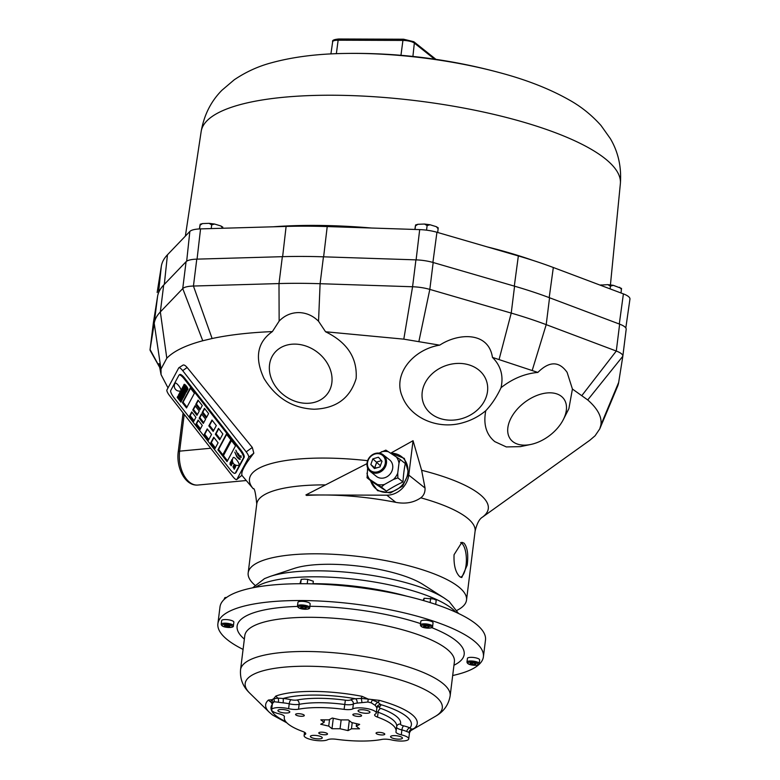 <?xml version="1.0" encoding="UTF-8"?>
<svg xmlns="http://www.w3.org/2000/svg" width="780" height="780" viewBox="0 0 780 780"><rect width="100%" height="100%" fill="white"/><g stroke="black" fill="none" stroke-linecap="round" stroke-linejoin="round"><path stroke-width="1.17" d="M181.75 397.215L182.452 399.272L182.159 397.147L178.893 394.212L178.474 394.982L182.198 399.75L179.147 395.09L180.16 395.294L180.784 397.137L181.75 397.215M234.409 457.694A4.797 1.268 53.9 0 1 238.085 461.926A4.797 1.268 53.9 0 1 238.885 465.241A5.07 5.07 0 0 1 233.259 457.529A4.797 1.268 53.9 0 1 234.409 457.694M234.273 464.334L235.648 465.962L234.273 464.422M235.209 464.938L235.891 465.816L235.258 464.958M233.668 465.397L235.287 467.464L233.844 465.572L235.55 466.947L233.941 464.899L235.375 466.772L233.668 465.397M234.965 468.068L234.507 467.386L235.228 467.571L233.434 465.845L234.965 468.068M233.025 466.615L234.634 468.683L233.308 466.401M232.947 466.762L234.302 469.297L232.947 466.762M232.684 462.13L231.368 460.493L232.713 462.209M230.685 461.77L232.264 463.788L230.841 461.653M230.344 462.404L232.011 463.924A1.999 0.526 -126.1 0 0 231.377 462.969A1.999 0.526 -126.1 0 0 231.368 462.95A1.999 0.526 -126.1 0 0 230.646 462.169L230.646 462.179M231.553 465.114L231.095 464.363L231.835 464.578L230.12 462.823L231.553 465.114M232.401 460.921L231.533 460.18L232.469 461.38M232.372 460.444L231.777 459.722L232.372 460.483M232.459 461.331L231.718 460.375L232.411 460.97M230.178 463.642L231.338 465.504L230.197 463.632M229.905 464.081L231.202 465.777L229.924 464.071M234.79 452.107L236.847 456.895C238.709 459.108 239.85 459.859 240.279 459.127L237.032 456.553L234.79 452.107M222.749 456.105L227.048 461.604L235.521 445.799L231.231 440.3L222.749 456.105L223.431 455.598L227.487 460.785M222.378 455.618L230.851 439.813L226.395 434.109L217.912 449.914L222.378 455.618M215.368 434.236L219.716 439.803L222.856 433.953L218.498 428.386L215.368 434.236L216.05 433.738L220.155 438.984M208.835 425.88L213.164 431.418L216.304 425.568L211.975 420.03L208.835 425.88L209.528 425.383L213.603 430.599M210.6 443.128L214.948 448.695L218.098 442.825L213.749 437.258L210.6 443.128L211.282 442.63L215.387 447.876M208.397 440.31L211.546 434.44L207.217 428.902L204.067 434.772L208.397 440.31M195.877 424.3L200.011 429.595L202.274 425.392L198.13 420.098L195.877 424.3L196.56 423.803L200.45 428.776M193.674 421.483L195.926 417.281L191.743 411.918L189.482 416.12L193.674 421.483M202.137 412.63L206.271 417.924L208.591 413.605L204.448 408.32L202.137 412.63L202.82 412.132L206.71 417.105M203.307 423.452L205.598 419.191L201.454 413.897L199.173 418.168L203.307 423.452M195.741 404.459L199.934 409.812L202.254 405.502L198.061 400.14L195.741 404.459L196.433 403.952L200.372 409.003M196.97 415.35L199.251 411.079L195.068 405.717L192.777 409.988L196.97 415.35M186.527 407.95L194.434 393.218L190.3 387.933L182.393 402.665L186.527 407.95M183.456 387.055L187.024 390.741L187.297 390.224L185.523 388.664C184.811 386.753 184.041 385.924 183.203 386.168L182.754 387.017L186.469 391.774L186.742 391.267L183.456 387.055L184.294 386.412M185.503 393.578L184.538 391.628L184.87 391.014L186.166 392.34L186.449 391.804L182.413 387.65L182.12 388.196L185.503 393.578M181.067 390.488L184.675 395.109L182.062 391.336L185.201 394.144L185.484 393.607L181.769 388.849L184.382 392.632L181.057 390.175A4.797 1.268 53.9 0 1 181.067 390.488A4.797 1.268 53.9 0 1 180.784 390.907A5.07 5.07 0 0 1 175.159 383.194A4.797 1.268 53.9 0 1 179.185 386.373A4.797 1.268 53.9 0 1 181.057 390.175M183.787 396.776L184.051 396.279L180.765 392.077L184.333 395.743L184.616 395.226L182.793 393.617C182.111 391.735 181.34 390.936 180.502 391.209L180.073 392.018L183.787 396.776M183.056 398.131L183.69 396.952L183.232 396.367L182.861 397.059L181.525 395.353L181.896 394.66L181.447 394.095L181.077 394.777L180.034 393.442L179.975 392.194L179.341 393.373L183.056 398.131M184.246 385.271C185.718 385.651 186.722 386.929 187.278 389.103L187.649 389.571C189.14 389.015 184.002 382.434 183.944 384.832L183.631 385.378L187.346 390.136L187.629 389.6L184.246 385.271L185.035 384.647M179.147 395.09L180.414 395.109M180.921 402.129L181.603 400.852C181.935 399.613 178.513 395.714 177.859 396.142L179.614 399.243L179.936 398.648L180.492 399.36L180.053 400.179L177.46 396.874L177.197 397.371L180.921 402.129M170.732 390.507A7.039 1.852 -126.1 0 0 174.067 397.81L230.022 469.394A7.039 1.852 -126.1 0 0 235.131 473.284A7.039 1.852 -126.1 0 0 235.287 473.099L243.496 457.792A7.039 1.852 -126.1 0 0 240.162 450.479L184.216 378.904A7.039 1.852 -126.1 0 0 179.098 375.014A7.039 1.852 -126.1 0 0 178.942 375.2L170.732 390.507M240.484 456.144L238.592 455.11L238.924 454.496L237.988 453.307L237.656 453.921L235.843 450.157L237.9 454.925C239.694 457.07 240.835 457.821 241.322 457.177L241 456.778M246.188 451.873A5.284 1.394 53.9 0 1 248.684 457.353L236.857 479.417A5.284 1.394 53.9 0 1 236.749 479.544A5.284 1.394 53.9 0 1 232.898 476.639L169.416 395.421A5.284 1.394 53.9 0 1 166.881 390.76A5.284 1.394 53.9 0 1 166.92 389.941L178.747 367.877A5.284 1.394 53.9 0 1 178.883 367.731A5.284 1.394 53.9 0 1 182.705 370.656L246.188 451.873L252.31 447.466L253.831 453.16C244.803 464.636 240.854 471.998 241.995 475.225L236.749 479.544M235.131 473.284L235.823 472.777A7.039 1.852 -126.1 0 0 235.979 472.602L244.189 457.294A7.039 1.852 -126.1 0 0 240.845 449.982L184.899 378.398A7.039 1.852 -126.1 0 0 179.79 374.517L179.098 375.014M391.238 452.878L413.049 440.71L421.619 470.281L425.051 488.056C425.197 492.326 423.774 495.583 420.8 497.825C413.751 502.651 405.415 504.163 395.791 502.339A110.009 29.952 -172.9 0 0 323.651 494.988L305.916 494.93L366.971 463.651M530.849 444.444A33.442 20.758 -37.4 0 1 512.197 441.09A33.442 20.758 -37.4 0 1 521.45 404.995A33.442 20.758 -37.4 0 1 561.99 396.864A33.442 20.758 -37.4 0 1 563.306 419.62A33.442 20.758 -37.4 0 1 530.849 444.444L520.387 446.628L506.317 446.93L494.812 441.636C486.194 434.548 483.181 424.242 485.774 410.719C479.135 416.237 471.705 420.186 463.476 422.546C438.731 430.18 410.699 418.499 402.275 396.513C392.467 374.059 413.361 349.44 439.618 345.15L403.806 339.154L325.562 331.763C347.256 342.381 357.445 357.962 356.138 378.514C350.113 398.229 336.102 408.466 314.116 409.227C292.705 408.31 275.993 398.034 263.971 378.388C254.436 357.796 257.244 342.196 272.386 331.588C249.288 332.563 229.203 334.873 212.111 338.52L202.751 340.762C185.63 345.335 173.647 351.156 166.803 358.215L161.002 369.037L161.06 374.624L168.012 387.904M252.31 447.466L187.132 367.477C185.153 365.225 183.68 364.504 182.725 365.293L178.883 367.731M294.684 344.107A33.442 27.222 36.8 0 1 331.471 373.805A33.442 27.222 36.8 0 1 306.696 403.319A33.442 27.222 36.8 0 1 269.919 373.61A33.442 27.222 36.8 0 1 294.684 344.107M325.562 331.763L318.542 321.243C312.839 315.607 306.189 312.721 298.613 312.585C291.037 312.683 284.554 315.529 279.142 321.106L272.386 331.588M446.979 365.245A33.442 27.68 -19.7 0 1 486.74 381.712A33.442 27.68 -19.7 0 1 462.745 418.343A33.442 27.68 -19.7 0 1 422.984 401.875A33.442 27.68 -19.7 0 1 446.979 365.245M485.774 410.719C491.702 404.45 496.792 396.767 501.043 387.68C512.499 378.69 524.764 373.601 537.849 372.421L492.453 357.406C500.799 365.693 503.666 375.784 501.043 387.68M492.453 357.406C488.621 331.49 458.65 333.021 440.378 344.731L439.618 345.15M421.619 470.281A120.325 32.76 7.1 0 1 479.612 494.179A120.325 32.76 7.1 0 1 482.264 517.276L589.865 440.232L595.091 435.767L599.771 428.863L600.892 424.944C602.101 417.017 597.704 408.681 587.72 399.945L572.423 389.044L568.874 408.7L563.306 419.62M572.423 389.044L567.118 372.352C559.075 361.013 549.315 361.033 537.849 372.421M390.741 453.229A20.543 18.057 128.5 0 1 407.803 472.894A20.543 18.057 128.5 0 1 390.361 492.053A20.543 18.057 128.5 0 1 370.598 480.587M159.754 367.409L150.062 349.508L154.216 323.359A234.107 63.745 7.1 0 1 160.339 311.932L182.734 288.59A21.119 5.753 7.1 0 1 193.44 286.036L278.996 283.569A234.107 63.745 7.1 0 1 320.102 283.706L412.571 286.757A21.119 5.753 7.1 0 1 429.819 289.399L511.232 313.092A234.107 63.745 7.1 0 1 546.205 324.646L616.288 351.039A21.119 5.753 7.1 0 1 621.309 353.652A21.119 5.753 7.1 0 1 622.84 356.197A21.119 5.753 7.1 0 1 622.83 356.245L618.676 382.395A234.107 63.745 7.1 0 1 617.487 386.529L599.771 428.863M153.397 322.725A21.119 5.753 7.1 0 1 153.397 322.666A21.119 5.753 7.1 0 1 153.406 322.618L157.56 296.468A234.107 63.745 7.1 0 1 163.693 285.041L186.079 261.7A21.119 5.753 7.1 0 1 196.784 259.145L282.35 256.678A234.107 63.745 7.1 0 1 323.447 256.815L415.925 259.867A21.119 5.753 7.1 0 1 433.173 262.509L514.576 286.192A234.107 63.745 7.1 0 1 549.549 297.755L619.642 324.148A21.119 5.753 7.1 0 1 624.663 326.752A21.119 5.753 7.1 0 1 626.184 329.306A21.119 5.753 7.1 0 1 626.174 329.355L622.84 356.138M157.16 292.529A21.119 5.753 7.1 0 1 157.17 292.442A21.119 5.753 7.1 0 1 157.18 292.363L161.333 266.214A234.107 63.745 7.1 0 1 167.456 254.797L189.852 231.445A21.119 5.753 7.1 0 1 200.557 228.891L286.114 226.424A234.107 63.745 7.1 0 1 327.22 226.561L419.689 229.612A21.119 5.753 7.1 0 1 436.936 232.264L518.349 255.947A234.107 63.745 7.1 0 1 553.322 267.501L623.405 293.894A21.119 5.753 7.1 0 1 629.947 299.081A21.119 5.753 7.1 0 1 629.947 299.101L625.813 327.971L629.947 299.081M345.745 53.45L345.745 53.45A168.334 45.835 7.1 0 1 354.744 53.391A168.334 45.835 7.1 0 1 499.346 72.579L499.346 72.579A554.463 554.463 0 0 0 345.745 53.45C317.762 53.761 292.929 56.891 271.245 62.848C258.17 66.319 245.827 71.974 234.205 79.813L221.92 90.266C210.951 101.332 204.038 115.069 201.172 131.469A211.224 57.515 7.1 0 1 331.958 95.228A211.224 57.515 7.1 0 1 620.363 183.68L610.428 284.875M159.783 367.555L150.326 350.747A21.119 5.753 7.1 0 1 150.053 349.557A21.119 5.753 7.1 0 1 150.062 349.508L153.406 322.618M202.751 340.762L182.734 288.59L186.079 261.7M212.111 338.52L193.44 286.036L196.784 259.145M413.049 440.71L408.769 475.088A21.119 18.564 128.5 0 1 386.822 495.193L323.651 494.988A110.009 29.952 -172.9 0 0 306.55 495.436L305.916 494.93M402.987 481.981A58.49 22.893 -89.8 0 1 403.835 472.524A58.49 22.893 -89.8 0 1 405.288 463.544L400.169 459.469L398.999 463.086L397.732 473.245L397.878 477.906L402.987 481.981A58.49 25.243 -23.3 0 0 386.451 491.147A58.49 2.35 34.3 0 0 372.216 481.874L367.097 477.808L367.604 467.941M379.06 453.122L385.856 450.119L400.169 459.469M370.168 471.403L376.399 476.375A10.559 9.282 -51.5 0 0 392.077 470.671A10.559 9.282 -51.5 0 0 389.561 459.849L383.331 454.886A10.559 9.282 128.5 0 1 385.837 465.709A10.559 9.282 128.5 0 1 370.168 471.403A10.559 9.282 128.5 0 1 367.653 460.58A10.559 9.282 128.5 0 1 383.331 454.886M397.878 477.906L393.51 479.437L384.394 484.497L381.342 487.071L366.961 477.594M384.755 465.231A9.682 8.512 -51.5 0 0 379.772 453.94A9.682 8.512 -51.5 0 0 368.082 460.531A9.682 8.512 -51.5 0 0 373.064 471.822A9.682 8.512 -51.5 0 0 384.755 465.231M370.831 464.539L374.419 468.546L380.006 466.889L382.005 461.233L378.417 457.226L372.83 458.874L370.831 464.539L375.316 468.283M381.459 460.629L376.769 462.014L374.77 467.678L376.808 467.834M380.396 465.757L372.83 458.874M381.342 487.071L386.451 491.147M464.022 543.133C467.454 547.287 468.507 554.629 467.191 565.159L461.76 577.541L459.839 576.742C455.54 572.569 453.619 565.217 454.067 554.707L461.877 542.334L464.022 543.133M254.836 585.107A110.009 29.952 7.1 0 1 248.176 572.9A110.009 29.952 7.1 0 1 338.267 554.59A110.009 29.952 7.1 0 1 458.581 586.823A110.009 29.952 7.1 0 1 466.518 600.093A110.009 29.952 7.1 0 1 457.06 610.301M460.648 577.258A17.599 6.893 90.2 0 0 466.06 565.159A17.599 6.893 90.2 0 0 460.648 542.548M294.099 568.454A74.812 20.368 7.1 0 1 359.863 566.28A74.812 20.368 7.1 0 1 423.082 584.522L444.464 598.211A101.176 27.544 7.1 0 0 358.956 573.544A101.176 27.544 7.1 0 0 270.017 576.478L294.099 568.454M452.683 675.519A133.78 36.426 -172.9 0 0 483.395 656.809L485.491 640.009A133.78 36.426 -172.9 0 0 475.839 623.873A133.78 36.426 -172.9 0 0 329.54 584.678A133.78 36.426 -172.9 0 0 219.989 606.938L217.893 623.746A133.78 36.426 -172.9 0 0 227.546 639.873A133.78 36.426 -172.9 0 0 243.077 649.408M483.395 656.809A133.78 36.426 -172.9 0 0 473.752 640.682A133.78 36.426 -172.9 0 0 327.454 601.487A133.78 36.426 -172.9 0 0 217.893 623.746M224.747 598.923L224.913 597.607L226.629 597.422M223.899 599.713L224.913 597.607M300.661 583.723L301.207 579.365L304.512 579.13L307.759 579.384L313.326 581.227L312.994 583.889M307.213 583.762L307.759 579.384M299.92 583.723L301.207 579.365M423.082 600.454L424.106 598.26L433.465 598.952L436.225 600.122L435.688 604.373M430.121 602.569L430.648 598.279M423.803 600.668L424.106 598.26M467.425 658.408A6.162 1.677 7.1 0 1 471.783 657.345A6.162 1.677 7.1 0 1 479.651 659.929L479.203 663.566A6.162 1.677 7.1 0 0 471.325 660.982A6.162 1.677 7.1 0 0 466.976 662.035L467.425 658.408M297.931 602.384A6.162 1.677 7.1 0 1 302.279 601.331A6.162 1.677 7.1 0 1 310.157 603.905L309.709 607.542A6.162 1.677 7.1 0 0 301.831 604.958A6.162 1.677 7.1 0 0 297.482 606.011L297.931 602.384M221.637 620.626A6.162 1.677 7.1 0 1 225.986 619.564A6.162 1.677 7.1 0 1 233.864 622.148L233.405 625.774A6.162 1.677 7.1 0 0 225.537 623.191A6.162 1.677 7.1 0 0 221.179 624.254L221.637 620.626M420.829 621.28A6.162 1.677 7.1 0 1 425.178 620.217A6.162 1.677 7.1 0 1 433.056 622.801L432.607 626.428A6.162 1.677 7.1 0 0 424.729 623.844A6.162 1.677 7.1 0 0 420.381 624.907L420.829 621.28M475.878 663.8L473.674 662.971L470.769 662.883L470.077 663.614L472.28 664.443L475.186 664.531L475.878 663.8M472.465 662.932L472.28 664.443M475.303 663.585L475.186 664.531M306.384 607.776L304.171 606.947L301.275 606.859L300.583 607.591L302.786 608.419L305.682 608.507L306.384 607.776M302.971 606.908L302.786 608.419M305.799 607.562L305.682 608.507M286.874 722.855L272.561 715.026L269.227 712.189A76.382 20.797 7.1 0 1 268.456 700.03L271.849 699.728L273.595 698.802L275.866 696.043A76.382 20.797 7.1 0 1 312.965 691.421A76.382 20.797 7.1 0 1 362.027 696.325L368.296 699.104L379.529 700.391A8.804 3.997 105.4 0 1 378.037 702.322L380.679 704.593A15.844 4.309 7.1 0 1 379.529 706.631A5.284 1.433 -172.9 0 0 380.864 708.435A59.846 16.292 7.1 0 1 400.481 724.064A5.284 1.433 -172.9 0 0 403.669 725.868A15.844 4.309 7.1 0 1 409.968 727.935L411.743 729.183L410.728 730.665A3.52 3.383 -121.1 0 1 410.777 730.636L414.443 728.208A8.804 8.219 -130.8 0 1 411.743 729.183A3.52 3.383 116.1 0 0 409.1 732.391L406.79 731.562A3.52 2.603 115.3 0 1 409.968 727.935A70.727 19.256 -172.9 0 0 380.679 704.593A3.52 3.354 158.9 0 0 376.789 707.655L375.238 705.403L371.202 702.8L367.906 702.029L357.142 703.102A3.52 2.165 84.4 0 0 355.417 698.724L361.14 698.402L368.296 699.104A3.52 0.829 95.1 0 0 367.906 702.029M362.027 696.325A8.804 2.018 100.9 0 1 361.14 698.402A3.52 0.712 82.9 0 1 361.881 702.302M275.866 696.043A8.804 7.459 70.2 0 0 277.943 698.129L283.13 698.49A3.52 0.487 -85.2 0 1 283.091 702.858L274.219 701.727L272.454 703.453M359.424 707.85A12.324 3.354 -172.9 0 0 352.755 708.893A8.804 2.398 7.1 0 1 344.097 709.361A56.326 15.337 -172.9 0 0 319.176 707.587A56.326 15.337 -172.9 0 0 298.526 709.215A8.804 2.398 7.1 0 1 288.619 708.679A12.324 3.354 -172.9 0 0 279.25 707.587A12.324 3.354 -172.9 0 0 271.615 709.722A12.324 3.354 -172.9 0 0 279.074 713.807A8.804 2.398 7.1 0 1 284.407 716.722A8.804 2.398 7.1 0 1 284.388 716.81A56.326 15.337 -172.9 0 0 284.281 717.356A56.326 15.337 -172.9 0 0 302.854 731.523A8.804 2.398 7.1 0 1 305.75 733.736A8.804 2.398 7.1 0 1 305.068 734.516A12.324 3.354 -172.9 0 0 304.102 735.608A12.324 3.354 -172.9 0 0 313.697 740.123A12.324 3.354 -172.9 0 0 327.6 739.742A8.804 2.398 7.1 0 1 332.368 739.001A8.804 2.398 7.1 0 1 336.258 739.274A56.326 15.337 -172.9 0 0 381.829 739.43A8.804 2.398 7.1 0 1 385.047 739.167A8.804 2.398 7.1 0 1 391.735 739.957A12.324 3.354 -172.9 0 0 408.74 738.913A12.324 3.354 -172.9 0 0 401.281 734.828A8.804 2.398 7.1 0 1 395.947 731.913A8.804 2.398 7.1 0 1 395.967 731.825A56.326 15.337 -172.9 0 0 396.074 731.279A56.326 15.337 -172.9 0 0 377.5 717.112A8.804 2.398 7.1 0 1 374.605 714.899A8.804 2.398 7.1 0 1 375.287 714.119A12.324 3.354 -172.9 0 0 376.252 713.027A12.324 3.354 -172.9 0 0 359.424 707.85M371.202 702.8A3.52 1.56 111.8 0 1 372.411 700.06L378.037 702.322A3.52 2.642 133.7 0 0 375.238 705.403M409.168 733.044L409.1 732.391M272.435 704.233L270.787 701.971L271.849 699.728A3.52 3.198 -141.7 0 1 272.825 702.478M268.456 700.03A8.804 8.219 49.2 0 0 270.787 701.971A3.52 3.052 155.7 0 1 272.395 703.336M278.294 702.029A3.52 1.97 -81.2 0 0 277.943 698.129L273.595 698.802A3.52 3.032 -99.1 0 1 274.219 701.727M301.577 716.284A4.397 1.199 -172.9 0 0 304.307 715.523A4.397 1.199 -172.9 0 0 298.301 713.671A4.397 1.199 -172.9 0 0 295.571 714.441A4.397 1.199 -172.9 0 0 301.577 716.284M324.782 734.779A4.397 1.199 -172.9 0 0 327.512 734.019A4.397 1.199 -172.9 0 0 321.506 732.167A4.397 1.199 -172.9 0 0 318.776 732.927A4.397 1.199 -172.9 0 0 324.782 734.779M382.054 734.965A4.397 1.199 -172.9 0 0 384.784 734.204A4.397 1.199 -172.9 0 0 378.778 732.352A4.397 1.199 -172.9 0 0 376.048 733.112A4.397 1.199 -172.9 0 0 382.054 734.965M358.849 716.479A4.397 1.199 -172.9 0 0 361.579 715.708A4.397 1.199 -172.9 0 0 355.573 713.866A4.397 1.199 -172.9 0 0 352.843 714.626A4.397 1.199 -172.9 0 0 358.849 716.479M366.249 713.291A5.986 1.628 -172.9 0 0 369.964 712.247A5.986 1.628 -172.9 0 0 361.793 709.732A5.986 1.628 -172.9 0 0 358.078 710.765A5.986 1.628 -172.9 0 0 366.249 713.291M398.736 739.167A5.986 1.628 -172.9 0 0 402.451 738.133A5.986 1.628 -172.9 0 0 394.28 735.618A5.986 1.628 -172.9 0 0 390.565 736.651A5.986 1.628 -172.9 0 0 398.736 739.167M318.562 738.913A5.986 1.628 -172.9 0 0 322.276 737.87A5.986 1.628 -172.9 0 0 314.106 735.355A5.986 1.628 -172.9 0 0 310.391 736.388A5.986 1.628 -172.9 0 0 318.562 738.913M286.075 713.027A5.986 1.628 -172.9 0 0 289.79 711.984A5.986 1.628 -172.9 0 0 281.619 709.468A5.986 1.628 -172.9 0 0 277.904 710.502A5.986 1.628 -172.9 0 0 286.075 713.027M348.065 730.606L351.458 728.783L359.522 728.812L356.255 726.209L359.648 724.386L351.634 722.524L348.368 719.92L340.304 719.891L332.29 718.029L328.897 719.852L320.834 719.833L324.1 722.436L320.707 724.259L328.721 726.112L331.988 728.715L340.051 728.744L348.065 730.606L349.303 720.671M352.219 722.66L351.458 728.783M356.255 726.209L356.577 723.674M324.1 722.436L324.421 719.842M329.54 719.511L328.721 726.112M333.294 718.263L331.988 728.715M340.051 728.744L341.152 719.891M230.08 626.018L224.981 625.092L224.289 625.833L226.493 626.662L229.388 626.75L230.08 626.018M226.678 625.15L226.493 626.662M229.505 625.804L229.388 626.75M429.273 626.672L427.069 625.843L424.174 625.755L423.481 626.486L425.685 627.315L428.581 627.403L429.273 626.672M425.87 625.804L425.685 627.315M428.698 626.457L428.581 627.403M433.173 262.509L429.819 289.399L418.889 341.474M415.925 259.867L412.571 286.757L403.806 339.154M619.642 324.148L616.288 351.039L582.007 395.382M622.83 356.245L587.72 399.945M239.236 458.211L239.996 458.796M231.475 440.612L223.431 455.598M226.639 434.431L218.605 449.416L222.807 454.808M218.605 449.416L217.912 449.914M218.751 428.707L216.05 433.738M212.219 420.352L209.528 425.383M213.993 437.57L211.282 442.63M207.46 429.215L204.75 434.275L208.835 439.501M204.75 434.275L204.067 434.772M198.383 420.41L196.56 423.803M191.987 412.24L190.174 415.623L194.113 420.664M190.174 415.623L189.482 416.12M204.701 408.632L202.82 412.132M201.708 414.219L199.855 417.661L203.746 422.633M199.855 417.661L199.173 418.168M198.305 400.452L196.433 403.952M195.312 406.039L193.459 409.481L197.408 414.531M193.459 409.481L192.777 409.988M190.544 388.245L183.085 402.158L186.966 407.14M183.085 402.158L182.393 402.665M183.69 386.041L183.69 386.841M183.436 386.519L182.754 387.017M185.484 388.459L184.909 388.879M185.455 388.313L184.821 388.772M183.436 388.703L184.88 391.004L185.347 390.663M180.989 391.082L181.038 391.872M180.755 391.511L180.073 392.018M182.774 393.452L182.189 393.88M182.754 393.344L182.13 393.802M181.662 391.492L180.765 392.077M180.219 392.515L180.209 393.11M180.024 392.876L179.341 393.373M181.662 394.358L181.077 394.777M183.436 396.63L182.861 397.059M187.775 388.742L187.278 389.103M184.548 384.442L184.46 385.066M184.314 384.881L183.631 385.378M184.509 384.433L183.895 384.881M179.361 394.105L179.38 394.758M179.166 394.485L178.474 394.982M182.676 398.18L181.984 398.677M180.931 395.957L181.33 396.464M180.833 395.957L180.209 396.406M180.316 399.984L181.36 401.32M181.077 399.048L180.053 400.179M181.028 398.97L180.492 399.36M180.443 398.278L179.936 398.648M178.328 396.045L180.121 398.512M178.269 396.152L177.586 396.649M237.656 453.921L238.173 453.55M238.027 453.658L238.807 454.711M237.9 454.925L238.592 454.428M211.224 228.579L211.682 224.874L214.549 224.035L220.867 225.956L222.729 228.101M199.573 228.93L200.041 225.196L202.459 223.587L209.079 223.333L211.682 224.874M199.417 228.94L199.972 225.166M437.707 232.479L438.097 228.774M426.543 230.159L427.118 225.576L429.975 224.737L436.293 226.668L438.165 228.803M415.028 229.457L415.467 225.898L417.885 224.299L424.505 224.045L427.118 225.576M414.872 229.447L415.399 225.868M607.825 284.632L610.428 286.162L613.285 285.324L607.825 284.632L600.122 285.129M621.572 288.464L613.285 285.324M600.191 285.148L601.195 284.885M610.096 288.883L610.428 286.162M621.026 292.997L621.407 289.36M619.612 287.255L621.475 289.39M241.897 475.351L253.217 488.748A120.325 32.76 7.1 0 1 367.614 460.678M161.002 369.037L154.216 323.359L157.56 296.468M273.058 226.804A214.666 58.451 7.1 0 1 314.34 225.4A214.666 58.451 7.1 0 1 371.582 228.023M487.139 246.87A214.666 58.451 7.1 0 1 532.964 260.423M434.538 59.153L414.346 43.075A8.834 2.408 -172.9 0 0 402.928 40.423L338.14 40.209A1.765 0.692 -89.8 0 1 338.793 39A1.765 0.692 -89.8 0 1 338.998 39.078M336.356 53.703L338.14 40.209A8.834 2.408 -172.9 0 0 332.67 41.73L330.915 53.937M400.959 55.312L402.928 40.423A1.765 0.692 -89.8 0 1 403.582 39.215A1.765 0.692 -89.8 0 1 403.786 39.292M412.903 56.443L414.346 43.075A1.765 1.55 -51.5 0 0 413.819 41.72L403.582 39.215L338.793 39C334.035 39.419 331.997 40.326 332.67 41.73M619.291 324.012L623.405 293.894M549.198 297.628L553.322 267.501M514.303 286.114L518.349 255.947M432.9 262.431L436.936 232.264M416.101 259.867L419.689 229.612M323.622 256.825L327.22 226.561M282.623 256.669L286.114 226.424M197.057 259.135L200.557 228.891M186.673 261.212L189.852 231.445M164.307 284.407L167.456 254.797M158.486 292.988L161.333 266.214M166.803 358.215L160.339 311.932L163.693 285.041M279.142 321.106L278.996 283.569L282.35 256.678M318.542 321.243L320.102 283.706L323.447 256.815M499.132 359.307L511.232 313.092L514.576 286.192M532.262 370.256L546.205 324.646L549.549 297.755M324.909 484.897A110.009 29.952 -172.9 0 0 256.756 503.987L248.176 572.9M398.999 463.086A17.55 15.425 -51.5 0 0 396.318 456.865M388.469 451.756A17.55 15.425 -51.5 0 0 381.566 451.737M366.961 473.148A17.55 15.425 -51.5 0 0 369.642 479.359M377.491 484.468A17.55 15.425 -51.5 0 0 384.394 484.497M393.51 479.437A17.55 15.425 -51.5 0 0 397.732 473.245M425.051 488.056L408.769 475.088M482.264 517.276C479.271 519.1 476.882 523.731 475.098 531.18A110.009 29.952 -172.9 0 0 467.161 517.92A110.009 29.952 -172.9 0 0 420.8 497.825M455.803 612.202A105.612 28.753 -172.9 0 0 451.834 608.498A105.612 28.753 -172.9 0 0 351.994 578.926A105.612 28.753 -172.9 0 0 255.586 587.262M313.014 583.684A105.612 28.753 7.1 0 1 406.887 596.212M244.364 639.112A114.416 31.151 7.1 0 1 297.492 606.431M309.865 606.294A114.416 31.151 7.1 0 1 420.537 623.6M431.681 627.627A114.416 31.151 7.1 0 1 453.97 665.223M427.869 628.115A5.207 1.423 -172.9 0 0 431.33 626.74A5.207 1.423 -172.9 0 0 424.885 625.033A5.207 1.423 -172.9 0 0 421.424 626.418A5.207 1.423 -172.9 0 0 427.869 628.115M228.676 627.461A5.207 1.423 -172.9 0 0 232.138 626.087A5.207 1.423 -172.9 0 0 225.693 624.38A5.207 1.423 -172.9 0 0 222.232 625.765A5.207 1.423 -172.9 0 0 228.676 627.461M310.216 617.302A105.612 28.753 -172.9 0 0 244.793 635.632L240.542 669.806A105.612 28.753 7.1 0 1 305.965 651.485A105.612 28.753 7.1 0 1 450.148 695.916L454.399 661.733A105.612 28.753 -172.9 0 0 310.216 617.302M304.97 609.229A5.207 1.423 -172.9 0 0 308.431 607.844A5.207 1.423 -172.9 0 0 301.987 606.148A5.207 1.423 -172.9 0 0 298.526 607.523A5.207 1.423 -172.9 0 0 304.97 609.229M474.464 665.252A5.207 1.423 -172.9 0 0 477.935 663.868A5.207 1.423 -172.9 0 0 471.49 662.171A5.207 1.423 -172.9 0 0 468.019 663.546A5.207 1.423 -172.9 0 0 474.464 665.252M408.74 738.913L409.51 732.722L410.728 730.665L435.396 716.342A99.323 27.046 -172.9 0 0 413.224 684.411A99.323 27.046 -172.9 0 0 306.706 666.227A99.323 27.046 -172.9 0 0 249.824 693.225C246.236 689.744 239.616 682.597 240.542 669.806M379.529 700.391A76.382 20.797 7.1 0 1 414.443 728.208M355.417 698.724A70.727 19.256 -172.9 0 0 283.13 698.49A15.844 4.309 7.1 0 1 291.008 699.718A5.284 1.433 -172.9 0 0 295.015 700.187A5.284 1.433 -172.9 0 0 296.956 700.03A59.846 16.292 7.1 0 1 345.365 700.196A5.284 1.433 -172.9 0 0 347.704 700.362A5.284 1.433 -172.9 0 0 350.561 699.913A15.844 4.309 7.1 0 1 355.417 698.724M296.956 700.03A3.52 2.594 -100.9 0 1 299.14 704.34A8.804 2.398 7.1 0 1 295.912 704.593A8.804 2.398 7.1 0 1 289.224 703.813A12.324 3.354 -172.9 0 0 283.091 702.858M357.142 703.102A12.324 3.354 -172.9 0 0 353.36 704.018A3.52 3.159 61.8 0 0 350.561 699.913M352.755 708.893L353.36 704.018A8.804 2.398 7.1 0 1 348.601 704.769A8.804 2.398 7.1 0 1 344.702 704.486A56.326 15.337 -172.9 0 0 319.781 702.712A56.326 15.337 -172.9 0 0 299.14 704.34L298.526 709.215M345.365 700.196L344.097 709.361M376.252 713.027L376.857 708.162A12.324 3.354 -172.9 0 0 376.789 707.655M376.857 708.162L377.452 706.894A3.52 3.159 -118.2 0 1 379.529 706.631M396.074 731.279L396.679 726.404A56.326 15.337 -172.9 0 0 378.115 712.237A8.804 2.398 7.1 0 1 376.438 711.487M377.5 717.112L378.115 712.237A3.52 2.174 109.9 0 1 380.864 708.435M396.669 726.472A3.52 3.383 -165.3 0 1 400.481 724.064M406.79 731.562A12.324 3.354 -172.9 0 0 401.885 729.953A8.804 2.398 7.1 0 1 396.572 727.282M401.281 734.828L401.885 729.953A3.52 1.219 103.1 0 1 403.669 725.868M305.068 734.516L305.282 732.81M272.279 704.428A70.727 19.256 -172.9 0 0 285.743 721.588M288.619 708.679L289.224 703.813A3.52 1.219 -76.9 0 1 291.008 699.718M395.791 502.339L386.822 495.193M618.676 382.395L600.892 424.944M210.717 448.256L179.634 451.152A3.52 0.956 -172.9 0 0 178.24 451.737C176.036 467.688 185.104 486.272 197.886 485.043A26.403 15.99 84.7 0 1 179.634 451.152L184.216 414.346M253.831 453.16L248.684 457.353M241.995 475.225L236.857 479.417M187.132 367.477L182.705 370.656M184.216 378.904L184.899 378.398M240.162 450.479L240.845 449.982M243.496 457.792L244.189 457.294M235.287 473.099L235.979 472.602M370.12 480.207L377.549 490.659L390.37 492.97L402.626 486.106L408.72 473.255L404.323 458.386L390.253 452.917M158.964 363.607L161.06 374.624M201.172 131.469L185.367 236.125M413.819 41.72L435.971 59.368M620.363 183.68C621.611 167.076 618.277 152.061 610.36 138.645L601.019 125.502C591.669 115.05 581.09 106.538 569.264 99.977C549.705 88.881 526.393 79.745 499.346 72.579M622.84 356.197L626.184 329.306M150.053 349.557L153.397 322.666M253.217 488.748C254.397 487.558 255.577 492.638 256.756 503.987M475.098 531.18L466.518 600.093M252.623 587.827L264.508 578.624L270.017 576.478M458.533 613.48L449.212 601.585L444.464 598.211M420.381 624.907C420.625 626.798 423.15 627.88 427.947 628.163C431.35 628.124 432.9 627.549 432.607 626.428M221.179 624.254C221.432 626.145 223.957 627.227 228.755 627.51C232.157 627.471 233.707 626.896 233.405 625.774M297.482 606.011C297.726 607.903 300.251 608.995 305.058 609.268C308.451 609.239 310.001 608.654 309.709 607.542M466.976 662.035C467.22 663.926 469.745 665.018 474.552 665.291C477.945 665.252 479.495 664.677 479.203 663.566M435.396 716.342C439.735 713.846 447.905 708.533 450.148 695.916M269.227 712.189L249.824 693.225M304.102 735.608L304.522 732.274M271.615 709.722L272.395 703.531M284.281 717.356L284.388 716.489M183.085 412.893L178.24 451.737M246.266 480.529L197.886 485.043M180.005 394.3L179.322 394.797M241.02 455.773L240.338 456.281M214.539 224.035L209.079 223.333M202.459 223.587L200.128 224.269M222.826 227.165L220.867 225.956M438.262 227.877L436.293 226.668M429.975 224.737L424.505 224.045M417.885 224.299L415.565 224.971"/></g></svg>
